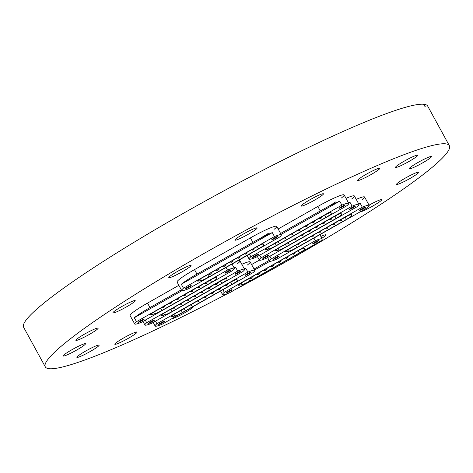<?xml version="1.0" encoding="UTF-8"?>
<svg xmlns="http://www.w3.org/2000/svg" width="473" height="473" viewBox="0 0 473 473"><rect width="100%" height="100%" fill="white"/><g stroke="black" fill="none" stroke-linecap="round" stroke-linejoin="round"><path stroke-width="0.71" d="M121.821 306.51A12.694 1.301 -28.7 0 1 135.219 300.639A12.694 1.301 -28.7 0 1 126.338 306.965A12.694 1.301 -28.7 0 1 112.946 312.83A12.694 1.301 -28.7 0 1 121.821 306.51M84.75 334.009A12.694 1.301 -28.7 0 1 98.142 328.138A12.694 1.301 -28.7 0 1 89.267 334.464A12.694 1.301 -28.7 0 1 75.869 340.329A12.694 1.301 -28.7 0 1 84.75 334.009M63.417 356.063A12.694 1.301 -28.7 0 1 63.205 355.962A12.694 1.301 -28.7 0 1 72.895 349.18A12.694 1.301 -28.7 0 1 85.258 343.664A12.694 1.301 -28.7 0 1 85.471 343.77A12.694 1.301 -28.7 0 1 75.781 350.552A12.694 1.301 -28.7 0 1 63.417 356.063M77.087 357.44A12.694 1.301 -28.7 0 1 76.874 357.34A12.694 1.301 -28.7 0 1 86.559 350.558A12.694 1.301 -28.7 0 1 98.928 345.048A12.694 1.301 -28.7 0 1 99.141 345.148A12.694 1.301 -28.7 0 1 89.45 351.93A12.694 1.301 -28.7 0 1 77.087 357.44M115.01 344.362A12.694 1.301 -28.7 0 1 114.797 344.261A12.694 1.301 -28.7 0 1 124.488 337.48A12.694 1.301 -28.7 0 1 136.851 331.969A12.694 1.301 -28.7 0 1 137.064 332.07A12.694 1.301 -28.7 0 1 127.373 338.851A12.694 1.301 -28.7 0 1 115.01 344.362M320.848 236.441A12.694 1.301 -28.7 0 1 325.873 234.88A12.694 1.301 -28.7 0 1 321.853 238.274M369.046 205.158A12.694 1.301 -28.7 0 1 381.711 199.701A12.694 1.301 -28.7 0 1 372.836 206.021A12.694 1.301 -28.7 0 1 359.888 211.993M405.396 178.067A12.694 1.301 -28.7 0 1 418.788 172.202A12.694 1.301 -28.7 0 1 409.908 178.522A12.694 1.301 -28.7 0 1 396.516 184.393A12.694 1.301 -28.7 0 1 405.396 178.067M409.399 168.867A12.694 1.301 -28.7 0 1 409.186 168.76A12.694 1.301 -28.7 0 1 418.877 161.979A12.694 1.301 -28.7 0 1 431.24 156.468A12.694 1.301 -28.7 0 1 431.453 156.569A12.694 1.301 -28.7 0 1 421.762 163.351A12.694 1.301 -28.7 0 1 409.399 168.867M395.73 167.483A12.694 1.301 -28.7 0 1 395.517 167.383A12.694 1.301 -28.7 0 1 405.207 160.601A12.694 1.301 -28.7 0 1 417.57 155.091A12.694 1.301 -28.7 0 1 417.789 155.191A12.694 1.301 -28.7 0 1 408.098 161.973A12.694 1.301 -28.7 0 1 395.73 167.483M357.807 180.562A12.694 1.301 -28.7 0 1 357.594 180.461A12.694 1.301 -28.7 0 1 367.285 173.68A12.694 1.301 -28.7 0 1 379.648 168.169A12.694 1.301 -28.7 0 1 379.86 168.27A12.694 1.301 -28.7 0 1 370.17 175.051A12.694 1.301 -28.7 0 1 357.807 180.562M301.402 206.11A12.694 1.301 -28.7 0 1 301.189 206.009A12.694 1.301 -28.7 0 1 310.879 199.228A12.694 1.301 -28.7 0 1 323.242 193.717A12.694 1.301 -28.7 0 1 323.455 193.818A12.694 1.301 -28.7 0 1 313.765 200.599A12.694 1.301 -28.7 0 1 301.402 206.11M243.761 233.816A12.694 1.301 -28.7 0 1 257.158 227.945A12.694 1.301 -28.7 0 1 248.278 234.271A12.694 1.301 -28.7 0 1 234.886 240.136A12.694 1.301 -28.7 0 1 243.761 233.816M177.665 271.325A12.694 1.301 -28.7 0 1 191.057 265.454A12.694 1.301 -28.7 0 1 182.176 271.78A12.694 1.301 -28.7 0 1 168.784 277.651A12.694 1.301 -28.7 0 1 177.665 271.325M227.838 293.485A230.316 23.561 -28.7 0 1 45.307 366.871A230.316 23.561 -28.7 0 1 206.358 252.127A230.316 23.561 -28.7 0 1 449.35 145.66A230.316 23.561 -28.7 0 1 288.299 260.404A230.316 23.561 -28.7 0 1 234.833 289.783M45.307 366.871L23.65 327.31A230.316 23.561 -28.7 0 1 184.701 212.572A230.316 23.561 -28.7 0 1 423.264 104.22L425.31 106.892L424.34 104.326A230.316 23.561 -28.7 0 1 427.693 106.106L449.35 145.66M423.572 104.764L424.34 104.326M181.301 284.243L272.288 232.61A24.933 2.548 151.3 0 0 252.866 242.377L196.963 274.104A24.933 2.548 151.3 0 0 181.301 284.243L183.471 288.199A24.933 2.548 151.3 0 0 181.691 290.481L177.068 282.038A24.933 2.548 -28.7 0 1 194.509 269.616L250.412 237.889A24.933 2.548 -28.7 0 1 276.723 226.366A24.933 2.548 -28.7 0 1 273.973 229.429M268.333 233.349A24.933 2.548 -28.7 0 1 260.381 238.161M356.234 199.381A24.933 2.548 -28.7 0 1 364.577 196.999A24.933 2.548 -28.7 0 1 361.833 200.061M241.815 264.306A24.933 2.548 -28.7 0 1 250.164 261.924A24.933 2.548 -28.7 0 1 247.414 264.986M346.017 198.353A24.933 2.548 -28.7 0 1 354.36 195.964A24.933 2.548 -28.7 0 1 351.616 199.027M237.21 261.12A24.933 2.548 -28.7 0 1 239.947 260.889A24.933 2.548 -28.7 0 1 237.198 263.952M278.154 228.979L317.838 206.459A24.933 2.548 -28.7 0 1 344.149 194.935A24.933 2.548 -28.7 0 1 341.4 197.998M335.753 201.918A24.933 2.548 -28.7 0 1 327.807 206.731M251.595 264.537L259.364 260.126M181.319 289.807L149.971 307.598A24.933 2.548 151.3 0 0 134.314 317.738L136.478 321.693A24.933 2.548 151.3 0 0 134.699 323.975L130.081 315.532A24.933 2.548 -28.7 0 1 147.517 303.11L178.865 285.32M193.41 306.463A12.694 1.301 -28.7 0 1 193.469 306.522A12.694 1.301 -28.7 0 1 184.251 313.037A12.694 1.301 -28.7 0 1 171.646 318.808M140.623 320.647A3.417 0.349 151.3 0 0 138.234 322.344A3.417 0.349 151.3 0 0 141.835 320.765A3.417 0.349 151.3 0 0 144.23 319.068A3.417 0.349 151.3 0 0 140.623 320.647M227.211 271.508A3.417 0.349 151.3 0 0 224.823 273.211A3.417 0.349 151.3 0 0 228.429 271.632A3.417 0.349 151.3 0 0 230.818 269.929A3.417 0.349 151.3 0 0 227.211 271.508M134.699 323.975A24.933 2.548 151.3 0 0 141.587 322.214L232.574 270.58A24.933 2.548 151.3 0 0 234.354 268.297A24.933 2.548 151.3 0 0 227.466 270.065L226.041 267.458M150.917 314.208L151.153 314.64L154.44 313.96L153.536 312.304M151.153 314.64A7.556 0.775 -28.7 0 1 150.692 314.61A7.556 0.775 -28.7 0 1 155.978 310.844L208.611 280.98A7.556 0.775 -28.7 0 1 216.581 277.485A7.556 0.775 -28.7 0 1 216.593 277.503L216.569 277.468M216.244 277.432L216.853 278.544L216.593 277.503M216.853 278.544A7.556 0.775 -28.7 0 1 211.561 282.286L210.325 280.034M160.708 308.16L161.955 310.436L211.561 282.286M161.955 310.436A7.556 0.775 -28.7 0 1 154.44 313.96M136.478 321.693L227.466 270.065M134.314 317.738L182.022 290.664M228.477 291.273A3.417 0.349 151.3 0 0 226.088 292.976A3.417 0.349 151.3 0 0 229.695 291.398A3.417 0.349 151.3 0 0 232.083 289.695A3.417 0.349 151.3 0 0 228.477 291.273M315.071 242.135A3.417 0.349 151.3 0 0 312.683 243.837A3.417 0.349 151.3 0 0 316.283 242.259A3.417 0.349 151.3 0 0 318.672 240.556A3.417 0.349 151.3 0 0 315.071 242.135M269.178 260.434L254.048 269.019M222.907 289.718L224.332 292.326A24.933 2.548 151.3 0 0 222.558 294.602A24.933 2.548 151.3 0 0 229.44 292.84L320.428 241.206A24.933 2.548 151.3 0 0 322.208 238.93A24.933 2.548 151.3 0 0 315.32 240.692L313.895 238.09M238.776 284.841L239.007 285.266L242.294 284.586L241.39 282.937M239.007 285.266A7.556 0.775 -28.7 0 1 238.552 285.243A7.556 0.775 -28.7 0 1 243.832 281.476L296.47 251.606A7.556 0.775 -28.7 0 1 304.441 248.112A7.556 0.775 -28.7 0 1 304.446 248.136L304.429 248.1M304.104 248.065L304.707 249.17L304.446 248.136M304.707 249.17A7.556 0.775 -28.7 0 1 299.415 252.919L298.185 250.666M248.561 278.792L249.809 281.068L299.415 252.919M249.809 281.068A7.556 0.775 -28.7 0 1 242.294 284.586M224.332 292.326L315.32 240.692M254.575 269.982L269.876 261.297M150.84 321.675A3.417 0.349 151.3 0 0 148.451 323.378A3.417 0.349 151.3 0 0 152.052 321.8A3.417 0.349 151.3 0 0 154.44 320.097A3.417 0.349 151.3 0 0 150.84 321.675M237.428 272.537A3.417 0.349 151.3 0 0 235.04 274.239A3.417 0.349 151.3 0 0 238.646 272.661A3.417 0.349 151.3 0 0 241.035 270.958A3.417 0.349 151.3 0 0 237.428 272.537M145.27 320.12L146.695 322.728A24.933 2.548 151.3 0 0 144.915 325.004A24.933 2.548 151.3 0 0 151.803 323.242L242.791 271.608A24.933 2.548 151.3 0 0 244.571 269.332A24.933 2.548 151.3 0 0 237.683 271.094L235.519 267.139A24.933 2.548 151.3 0 0 234.058 267.759M161.133 315.237L161.37 315.668L164.657 314.988L163.753 313.333M161.37 315.668A7.556 0.775 -28.7 0 1 160.909 315.639A7.556 0.775 -28.7 0 1 166.194 311.878L218.828 282.009A7.556 0.775 -28.7 0 1 226.798 278.514A7.556 0.775 -28.7 0 1 226.809 278.538L226.786 278.496M226.461 278.467L227.07 279.573L226.809 278.538M227.07 279.573A7.556 0.775 -28.7 0 1 221.778 283.315L220.542 281.063M170.924 309.194L172.172 311.471L221.778 283.315M172.172 311.471A7.556 0.775 -28.7 0 1 164.657 314.988M146.695 322.728L237.683 271.094M234.141 267.919L235.519 267.139M255.036 255.716A3.417 0.349 151.3 0 0 252.647 257.418A3.417 0.349 151.3 0 0 256.254 255.84A3.417 0.349 151.3 0 0 258.642 254.137A3.417 0.349 151.3 0 0 255.036 255.716M341.63 206.577A3.417 0.349 151.3 0 0 339.242 208.28A3.417 0.349 151.3 0 0 342.842 206.701A3.417 0.349 151.3 0 0 345.231 204.998A3.417 0.349 151.3 0 0 341.63 206.577M281.133 234.425L339.715 201.179A24.933 2.548 151.3 0 0 320.292 210.946L280.607 233.461M249.466 254.161L250.891 256.768A24.933 2.548 151.3 0 0 249.117 259.05A24.933 2.548 151.3 0 0 255.999 257.282L346.987 205.649A24.933 2.548 151.3 0 0 348.767 203.372A24.933 2.548 151.3 0 0 341.878 205.134L339.715 201.179M265.335 249.283L265.566 249.709L268.853 249.035L267.949 247.379M265.566 249.709A7.556 0.775 -28.7 0 1 265.111 249.685A7.556 0.775 -28.7 0 1 270.39 245.919L323.024 216.049A7.556 0.775 -28.7 0 1 330.999 212.56A7.556 0.775 -28.7 0 1 331.005 212.578L330.988 212.543M330.662 212.507L331.266 213.613L331.005 212.578M331.266 213.613A7.556 0.775 -28.7 0 1 325.974 217.361L324.744 215.109M275.12 243.234L276.368 245.511L325.974 217.361M276.368 245.511A7.556 0.775 -28.7 0 1 268.853 249.035M250.891 256.768L341.878 205.134M265.252 256.75A3.417 0.349 151.3 0 0 262.864 258.453A3.417 0.349 151.3 0 0 266.47 256.874A3.417 0.349 151.3 0 0 268.859 255.172A3.417 0.349 151.3 0 0 265.252 256.75M351.847 207.612A3.417 0.349 151.3 0 0 349.458 209.314A3.417 0.349 151.3 0 0 353.059 207.736A3.417 0.349 151.3 0 0 355.448 206.033A3.417 0.349 151.3 0 0 351.847 207.612M259.683 255.195L261.108 257.803A24.933 2.548 151.3 0 0 259.328 260.079A24.933 2.548 151.3 0 0 266.216 258.317L357.204 206.683A24.933 2.548 151.3 0 0 358.983 204.401A24.933 2.548 151.3 0 0 352.095 206.169L349.931 202.213A24.933 2.548 151.3 0 0 348.471 202.834M275.546 250.312L275.783 250.743L279.07 250.063L278.165 248.408M275.783 250.743A7.556 0.775 -28.7 0 1 275.327 250.714A7.556 0.775 -28.7 0 1 280.607 246.947L333.24 217.083A7.556 0.775 -28.7 0 1 341.216 213.589A7.556 0.775 -28.7 0 1 341.222 213.607L341.204 213.571M340.879 213.542L341.482 214.647L341.222 213.607M341.482 214.647A7.556 0.775 -28.7 0 1 336.191 218.39L334.961 216.137M285.337 244.269L286.585 246.539L336.191 218.39M286.585 246.539A7.556 0.775 -28.7 0 1 279.07 250.063M261.108 257.803L352.095 206.169M348.56 202.988L349.931 202.213M161.056 322.704A3.417 0.349 151.3 0 0 158.668 324.407A3.417 0.349 151.3 0 0 162.269 322.828A3.417 0.349 151.3 0 0 164.657 321.126A3.417 0.349 151.3 0 0 161.056 322.704M247.645 273.571A3.417 0.349 151.3 0 0 245.256 275.274A3.417 0.349 151.3 0 0 248.863 273.69A3.417 0.349 151.3 0 0 251.252 271.993A3.417 0.349 151.3 0 0 247.645 273.571M155.487 321.155L156.912 323.757A24.933 2.548 151.3 0 0 155.132 326.039A24.933 2.548 151.3 0 0 162.02 324.271L253.008 272.643A24.933 2.548 151.3 0 0 254.781 270.361A24.933 2.548 151.3 0 0 247.899 272.123L245.729 268.167A24.933 2.548 151.3 0 0 244.275 268.794M171.35 316.271L171.587 316.703L174.874 316.023L173.969 314.368M171.587 316.703A7.556 0.775 -28.7 0 1 171.125 316.674A7.556 0.775 -28.7 0 1 176.411 312.907L229.044 283.037A7.556 0.775 -28.7 0 1 237.014 279.549A7.556 0.775 -28.7 0 1 237.026 279.567L237.003 279.531M236.677 279.496L237.286 280.601L237.026 279.567M237.286 280.601A7.556 0.775 -28.7 0 1 231.995 284.35L230.759 282.097M181.141 310.223L182.383 312.499L231.995 284.35M182.383 312.499A7.556 0.775 -28.7 0 1 174.874 316.023M156.912 323.757L247.899 272.123M244.358 268.948L245.729 268.167M275.469 257.779A3.417 0.349 151.3 0 0 273.081 259.482A3.417 0.349 151.3 0 0 276.687 257.903A3.417 0.349 151.3 0 0 279.076 256.2A3.417 0.349 151.3 0 0 275.469 257.779M362.064 208.64A3.417 0.349 151.3 0 0 359.669 210.343A3.417 0.349 151.3 0 0 363.276 208.764A3.417 0.349 151.3 0 0 365.664 207.062A3.417 0.349 151.3 0 0 362.064 208.64M269.9 256.224L271.325 258.832A24.933 2.548 151.3 0 0 269.545 261.108A24.933 2.548 151.3 0 0 276.433 259.346L367.42 207.712A24.933 2.548 151.3 0 0 369.2 205.436A24.933 2.548 151.3 0 0 362.312 207.198L360.148 203.242A24.933 2.548 151.3 0 0 358.688 203.863M285.763 251.346L285.999 251.772L289.287 251.092L288.382 249.442M285.999 251.772A7.556 0.775 -28.7 0 1 285.538 251.748A7.556 0.775 -28.7 0 1 290.824 247.982L343.457 218.112A7.556 0.775 -28.7 0 1 351.433 214.618A7.556 0.775 -28.7 0 1 351.439 214.641L351.421 214.606M351.096 214.571L351.699 215.676L351.439 214.641M351.699 215.676A7.556 0.775 -28.7 0 1 346.407 219.425L345.178 217.172M295.554 245.298L296.802 247.574L346.407 219.425M296.802 247.574A7.556 0.775 -28.7 0 1 289.287 251.092M271.325 258.832L362.312 207.198M358.776 204.023L360.148 203.242M187.615 287.152A3.417 0.349 151.3 0 0 185.227 288.849A3.417 0.349 151.3 0 0 188.828 287.271A3.417 0.349 151.3 0 0 191.216 285.568A3.417 0.349 151.3 0 0 187.615 287.152M274.204 238.014A3.417 0.349 151.3 0 0 271.815 239.716A3.417 0.349 151.3 0 0 275.422 238.132A3.417 0.349 151.3 0 0 277.811 236.435A3.417 0.349 151.3 0 0 274.204 238.014M181.691 290.481A24.933 2.548 151.3 0 0 188.579 288.719L279.567 237.085A24.933 2.548 151.3 0 0 281.34 234.803A24.933 2.548 151.3 0 0 274.458 236.565L272.288 232.61M197.909 280.714L198.146 281.145L201.433 280.465L200.528 278.81M198.146 281.145A7.556 0.775 -28.7 0 1 197.684 281.116A7.556 0.775 -28.7 0 1 202.97 277.349L255.603 247.485A7.556 0.775 -28.7 0 1 263.573 243.991A7.556 0.775 -28.7 0 1 263.579 244.009L263.562 243.973M263.236 243.938L263.845 245.049L263.579 244.009M263.845 245.049A7.556 0.775 -28.7 0 1 258.554 248.792L257.318 246.539M207.7 274.665L208.942 276.942L258.554 248.792M208.942 276.942A7.556 0.775 -28.7 0 1 201.433 280.465M183.471 288.199L274.458 236.565M149.971 307.598L147.517 303.11M320.292 210.946L317.838 206.459M252.866 242.377L250.412 237.889M196.963 274.104L194.509 269.616M234.354 268.297L232.03 264.058M179.314 297.6A1.514 1.514 0 0 0 180.302 297.044M183.222 295.383A1.514 1.514 0 0 0 185.694 293.981M172.19 301.644A1.514 1.514 0 0 0 173.177 301.088M165.065 305.688A1.514 1.514 0 0 0 166.053 305.132M157.941 309.732A1.514 1.514 0 0 0 158.928 309.171M186.439 293.556A1.514 1.514 0 0 0 187.426 293M193.563 289.517A1.514 1.514 0 0 0 194.551 288.956M200.694 285.473A1.514 1.514 0 0 0 201.675 284.912M207.818 281.429A1.514 1.514 0 0 0 208.8 280.873M176.098 299.427A1.514 1.514 0 0 0 178.569 298.025M168.973 303.471A1.514 1.514 0 0 0 171.445 302.07M161.849 307.515A1.514 1.514 0 0 0 164.32 306.108M190.347 291.338A1.514 1.514 0 0 0 192.818 289.937M197.472 287.3A1.514 1.514 0 0 0 199.943 285.893M204.596 283.256A1.514 1.514 0 0 0 207.073 281.849M322.208 238.93L319.884 234.691M222.558 294.602L220.601 291.031M267.174 268.232A1.514 1.514 0 0 0 268.156 267.671M271.082 266.015A1.514 1.514 0 0 0 273.554 264.614M260.049 272.277A1.514 1.514 0 0 0 261.031 271.715M252.925 276.321A1.514 1.514 0 0 0 253.906 275.759M245.8 280.359A1.514 1.514 0 0 0 246.782 279.803M274.299 264.188A1.514 1.514 0 0 0 275.28 263.632M281.423 260.144A1.514 1.514 0 0 0 282.405 259.588M288.548 256.1A1.514 1.514 0 0 0 289.529 255.544M295.672 252.062A1.514 1.514 0 0 0 296.654 251.5M263.958 270.059A1.514 1.514 0 0 0 266.429 268.652M256.833 274.104A1.514 1.514 0 0 0 259.305 272.696M249.703 278.142A1.514 1.514 0 0 0 252.18 276.74M278.207 261.971A1.514 1.514 0 0 0 280.678 260.57M285.331 257.927A1.514 1.514 0 0 0 287.803 256.526M292.456 253.883A1.514 1.514 0 0 0 294.927 252.481M244.571 269.332L239.947 260.889M144.915 325.004L142.958 321.433M189.531 298.634A1.514 1.514 0 0 0 190.518 298.073M193.439 296.417A1.514 1.514 0 0 0 195.911 295.01M182.407 302.679A1.514 1.514 0 0 0 183.394 302.117M175.282 306.717A1.514 1.514 0 0 0 176.269 306.161M168.157 310.761A1.514 1.514 0 0 0 169.145 310.205M196.656 294.59A1.514 1.514 0 0 0 197.643 294.029M203.78 290.546A1.514 1.514 0 0 0 204.768 289.99M210.905 286.502A1.514 1.514 0 0 0 211.892 285.946M218.035 282.458A1.514 1.514 0 0 0 219.017 281.902M186.315 300.461A1.514 1.514 0 0 0 188.786 299.054M179.19 304.5A1.514 1.514 0 0 0 181.662 303.098M172.066 308.544A1.514 1.514 0 0 0 174.537 307.143M200.564 292.373A1.514 1.514 0 0 0 203.035 290.972M207.688 288.329A1.514 1.514 0 0 0 210.16 286.928M214.813 284.285A1.514 1.514 0 0 0 217.284 282.884M348.767 203.372L344.149 194.935M249.117 259.05L247.16 255.473M293.733 232.675A1.514 1.514 0 0 0 294.714 232.119M297.641 230.457A1.514 1.514 0 0 0 300.113 229.056M286.608 236.719A1.514 1.514 0 0 0 287.59 236.157M279.484 240.763A1.514 1.514 0 0 0 280.465 240.201M272.359 244.801A1.514 1.514 0 0 0 273.341 244.245M300.858 228.63A1.514 1.514 0 0 0 301.839 228.075M307.982 224.586A1.514 1.514 0 0 0 308.964 224.031M315.107 220.542A1.514 1.514 0 0 0 316.088 219.986M322.231 216.504A1.514 1.514 0 0 0 323.213 215.942M290.511 234.502A1.514 1.514 0 0 0 292.988 233.1M283.386 238.546A1.514 1.514 0 0 0 285.863 237.139M276.262 242.584A1.514 1.514 0 0 0 278.739 241.183M304.766 226.413A1.514 1.514 0 0 0 307.237 225.012M311.89 222.369A1.514 1.514 0 0 0 314.362 220.968M319.015 218.325A1.514 1.514 0 0 0 321.486 216.924M358.983 204.401L354.36 195.964M259.328 260.079L257.377 256.502M303.95 233.703A1.514 1.514 0 0 0 304.931 233.148M307.852 231.486A1.514 1.514 0 0 0 310.329 230.085M296.825 237.748A1.514 1.514 0 0 0 297.807 237.192M289.695 241.792A1.514 1.514 0 0 0 290.682 241.236M282.57 245.836A1.514 1.514 0 0 0 283.558 245.274M311.074 229.665A1.514 1.514 0 0 0 312.056 229.103M318.199 225.621A1.514 1.514 0 0 0 319.18 225.059M325.323 221.577A1.514 1.514 0 0 0 326.305 221.015M332.448 217.533A1.514 1.514 0 0 0 333.43 216.977M300.727 235.53A1.514 1.514 0 0 0 303.205 234.129M293.603 239.575A1.514 1.514 0 0 0 296.074 238.173M286.478 243.619A1.514 1.514 0 0 0 288.95 242.217M314.983 227.448A1.514 1.514 0 0 0 317.454 226.041M322.107 223.404A1.514 1.514 0 0 0 324.579 221.997M329.232 219.36A1.514 1.514 0 0 0 331.703 217.958M254.781 270.361L250.164 261.924M155.132 326.039L153.175 322.462M199.748 299.663A1.514 1.514 0 0 0 200.735 299.107M203.656 297.446A1.514 1.514 0 0 0 206.127 296.045M192.623 303.707A1.514 1.514 0 0 0 193.611 303.152M185.499 307.752A1.514 1.514 0 0 0 186.486 307.19M178.374 311.796A1.514 1.514 0 0 0 179.356 311.234M206.872 295.619A1.514 1.514 0 0 0 207.86 295.063M213.997 291.575A1.514 1.514 0 0 0 214.984 291.019M221.122 287.537A1.514 1.514 0 0 0 222.109 286.975M228.246 283.493A1.514 1.514 0 0 0 229.234 282.931M196.531 301.49A1.514 1.514 0 0 0 199.003 300.089M189.407 305.534A1.514 1.514 0 0 0 191.878 304.133M182.282 309.579A1.514 1.514 0 0 0 184.754 308.171M210.781 293.402A1.514 1.514 0 0 0 213.252 292.001M217.905 289.358A1.514 1.514 0 0 0 220.377 287.956M225.03 285.32A1.514 1.514 0 0 0 227.501 283.912M369.2 205.436L364.577 196.999M269.545 261.108L267.588 257.537M314.167 234.738A1.514 1.514 0 0 0 315.148 234.176M318.069 232.521A1.514 1.514 0 0 0 320.546 231.12M307.036 238.782A1.514 1.514 0 0 0 308.024 238.221M299.912 242.826A1.514 1.514 0 0 0 300.899 242.265M292.787 246.865A1.514 1.514 0 0 0 293.774 246.309M321.291 230.694A1.514 1.514 0 0 0 322.273 230.138M328.416 226.65A1.514 1.514 0 0 0 329.397 226.094M335.54 222.606A1.514 1.514 0 0 0 336.522 222.05M342.665 218.567A1.514 1.514 0 0 0 343.646 218.006M310.944 236.565A1.514 1.514 0 0 0 313.416 235.158M303.82 240.609A1.514 1.514 0 0 0 306.291 239.202M296.695 244.647A1.514 1.514 0 0 0 299.167 243.246M325.193 228.477A1.514 1.514 0 0 0 327.671 227.075M332.324 224.433A1.514 1.514 0 0 0 334.795 223.031M339.448 220.388A1.514 1.514 0 0 0 341.92 218.987M281.34 234.803L276.723 226.366M226.307 264.105A1.514 1.514 0 0 0 227.294 263.55M230.215 261.888A1.514 1.514 0 0 0 232.686 260.487M219.182 268.15A1.514 1.514 0 0 0 220.164 267.594M212.058 272.194A1.514 1.514 0 0 0 213.039 271.632M204.933 276.238A1.514 1.514 0 0 0 205.915 275.676M233.431 260.061A1.514 1.514 0 0 0 234.419 259.506M240.556 256.023A1.514 1.514 0 0 0 241.543 255.461M247.681 251.979A1.514 1.514 0 0 0 248.668 251.417M254.805 247.935A1.514 1.514 0 0 0 255.792 247.379M223.09 265.932A1.514 1.514 0 0 0 225.562 264.531M215.966 269.977A1.514 1.514 0 0 0 218.437 268.575M208.841 274.021A1.514 1.514 0 0 0 211.313 272.614M237.34 257.844A1.514 1.514 0 0 0 239.811 256.443M244.464 253.806A1.514 1.514 0 0 0 246.936 252.399M251.589 249.762A1.514 1.514 0 0 0 254.06 248.355"/></g></svg>
